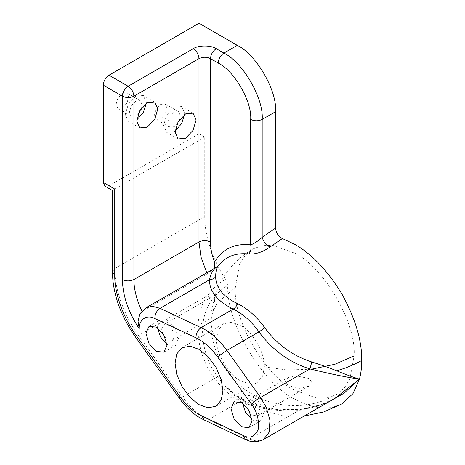 <?xml version="1.0" encoding="UTF-8"?>
<svg xmlns="http://www.w3.org/2000/svg" width="465" height="465" viewBox="0 0 465 465"><rect width="100%" height="100%" fill="white"/><g stroke="black" fill="none" stroke-linecap="round" stroke-linejoin="round"><path stroke-width="0.35" stroke-dasharray="2.33 1.74" d="M184.588 114.535L184.634 113.344L181.548 106.526L174.102 107.264L166.656 115.122L163.57 125.504L166.656 132.322L174.102 131.583L175.107 130.95M179.827 119.209L180.42 115.773L178.572 111.687L174.102 112.129L169.632 116.843L167.784 123.074L169.632 127.16L174.102 126.718L176.776 124.492M160.698 118.982L165.168 114.268L167.016 108.037L165.168 103.945L160.698 104.392L156.234 109.106L154.38 115.332L156.234 119.424L160.698 118.982M146.289 103.48L146.341 102.288L143.255 95.47L135.809 96.209L128.363 104.067L125.277 114.448L128.363 121.266L135.809 120.528L136.815 119.894M141.534 108.153L142.127 104.724L140.279 100.632L135.809 101.074L131.339 105.788L129.491 112.019L131.339 116.105L135.809 115.663L138.483 113.437M122.405 107.927L126.875 103.213L128.724 96.982L126.875 92.89L122.405 93.337L117.936 98.051L116.087 104.276L117.936 108.368L122.405 107.927M252.013 419.604L253.018 420.238L260.464 420.976L263.55 414.158L260.464 403.783L253.018 395.918L245.572 395.18L242.486 401.998L242.538 403.19M250.344 413.147L253.018 415.373L257.488 415.82L259.336 411.728L257.488 405.497L253.018 400.784L248.548 400.342L246.7 404.434L247.293 407.863M299.849 388.339L288.085 385.561L285.237 381.591L287.788 377.685L296.182 375.865L308.51 378.371L311.986 381.841L309.144 385.991L299.849 388.339M166.941 344.164L167.946 344.798L175.392 345.536L178.473 338.718L175.392 328.342L167.946 320.478L160.495 319.74L157.414 326.558L157.461 327.749M165.267 337.706L167.946 339.938L172.41 340.38L174.265 336.288L172.41 330.063L167.946 325.343L163.477 324.901L161.628 328.993L162.221 332.423M211.104 315.014L211.302 312.439L215.138 295.077L213.702 308.487L211.651 317.723L211.104 315.014M240.411 380.719C228.571 375.116 215.405 352.319 216.475 339.264L218.161 330.057L223.491 323.768L231.599 322.297L240.411 325.442C252.251 331.045 265.416 353.842 264.347 366.897L262.667 376.098L257.337 382.393L249.223 383.863L240.411 380.719M294.729 253.181C324.093 267.073 356.736 323.611 354.08 355.987L349.913 378.812L344.408 387.909L336.695 394.419L327.209 397.837L316.578 398.063L294.729 390.257C265.358 376.371 232.721 319.833 235.371 287.451L239.539 264.632L245.049 255.535L252.757 249.025L262.248 245.601L272.879 245.381L294.729 253.181M140.006 313.672L142.162 311.405L207.262 273.815L206.727 272.728M215.679 267.561L207.262 273.815M198.991 23.25L198.991 133.792L204.74 137.111L204.74 216.551C204.443 235.174 212.801 260.272 225.624 279.262C218.405 283.487 212.377 288.945 207.547 295.635C192.37 315.904 195.614 353.737 214.65 378.429C222.41 389.1 230.983 396.709 240.382 401.249C256.645 408.601 276.117 411.699 298.792 410.543L317.543 406.23L335.102 398.209M263.521 439.535L256.453 441.018L249.42 439.047L204.74 417.896C196.619 413.135 189.238 406.154 182.576 396.947L138.558 335.468C124.132 315.875 114.355 288.381 114.745 268.503L114.745 189.069C111.647 190.853 111.647 190.853 114.745 189.069L109.002 185.75L104.939 186.151M109.002 185.75L198.991 133.792M114.745 189.069L204.74 137.111M342.112 403.794L331.626 407.619L319.728 407.95L307.173 404.939L294.729 399.104C262.202 383.544 225.955 322.036 227.745 285.429L225.624 279.262M325.971 403.481L298.966 409.898C278.082 410.961 260.144 408.107 245.165 401.336L225.252 386.183L217.911 377.167C200.38 354.423 197.387 319.577 211.366 300.913C215.615 294.508 221.073 289.346 227.745 285.429M304.267 416.012L282.441 415.693L261.26 410.386L241.852 400.371L225.252 386.183C231.576 392.919 237.946 397.79 244.369 400.807L240.382 401.249L208.308 419.767L204.327 420.203M245.433 439.489L249.42 439.047L298.792 410.543C298.78 409.217 298.838 409.002 298.966 409.898L298.844 409.345C311.835 408.439 323.925 404.724 335.114 398.203M211.366 300.913C210.901 299.024 209.622 297.263 207.547 295.635L138.558 335.468L135.274 336.707M179.298 398.185L182.576 396.947L214.65 378.429C216.498 377.377 217.585 376.952 217.911 377.167M264.347 366.897L287.079 369.983L311.411 369.216M216.475 339.264L212.273 330.807L210.785 321.722L212.459 312.096L217.417 302.849L235.371 287.451M141.982 311.033L142.162 311.405L145.952 307.818M112.367 271.822L114.745 268.503L204.74 216.551M245.165 401.336L244.369 400.807C259.156 407.549 277.314 410.397 298.844 409.345M193.039 113.158L181.548 106.526M178.572 111.687L165.168 103.945M154.74 102.102L143.255 95.47M140.279 100.632L126.875 92.89M234.081 401.812L245.572 395.18M248.548 400.342L287.788 377.685M149.009 326.378L160.495 319.74M163.477 324.901L215.138 295.077M182.071 347.68L223.491 323.768M211.302 312.439L210.785 321.722C210.535 350.546 226.455 378.795 251.234 393.518C276.78 409.322 310.829 409.682 336.695 394.419M215.097 295.165C222.026 275.187 234.575 259.807 252.757 249.025M215.917 406.305L257.337 382.393M172.41 340.38L211.651 317.723M163.901 352.168L175.392 345.536M257.488 415.82L309.144 385.991M248.978 427.608L260.464 420.976M131.339 116.105L117.936 108.368M139.849 127.898L128.363 121.266M169.632 127.16L156.234 119.424M178.142 138.954L166.656 132.322"/><path stroke-width="0.7" d="M103.259 85.153L103.259 182.431L114.745 189.069C111.647 190.853 111.647 190.853 114.745 189.069L114.745 275.135C114.396 292.991 123.178 317.694 136.135 335.294L180.158 396.773C185.814 404.597 192.097 410.531 198.991 414.577L243.137 435.449C249.711 438.937 254.727 436.943 258.174 429.474C259.284 419.924 257.058 411.513 251.501 404.242L217.829 357.213C211.232 348.14 203.943 341.676 195.957 337.817L154.845 318.531C146.952 314.166 138.896 319.42 139.233 328.726C128.357 312.288 122.748 295.903 122.405 279.558L122.405 96.209L103.259 85.153C103.625 80.945 105.538 77.626 109.002 75.208L198.991 23.25L237.29 45.361C256.232 54.318 277.291 90.797 275.582 111.687L275.582 228.088C275.948 232.302 277.861 235.616 281.325 238.039L282.383 238.539L270.037 247.014C262.754 252.088 255.698 254.419 248.874 254C235.633 252.501 225.281 256.616 217.818 266.352C216.44 268.468 215.719 271.932 215.667 276.739C215.795 287.661 223.107 296.647 237.598 303.703L241.381 305.685C249.978 310.725 257.802 318.118 264.852 327.872C277.169 344.588 292.816 355.958 311.8 361.985C321.036 364.88 329.319 367.815 336.654 370.791C346.094 374.68 353.696 377.458 359.457 379.12C347.849 377.539 331.342 374.139 309.94 368.925L311.8 361.985M185.587 138.215L193.039 130.357L196.12 119.976L193.039 113.158L185.587 113.896L178.142 121.754L175.061 132.136L178.142 138.954L185.587 138.215M175.107 130.95L181.548 123.725L184.588 114.535M176.776 124.492L179.827 119.209M147.295 127.16L154.74 119.302L157.827 108.92L154.74 102.102L147.295 102.841L139.849 110.705L136.768 121.08L139.849 127.898L147.295 127.16M136.815 119.894L143.255 112.67L146.289 103.48M138.483 113.437L141.534 108.153M241.533 402.55L234.081 401.812L231 408.63L234.081 419.012L241.533 426.87L248.978 427.608L252.059 420.79L248.978 410.415L241.533 402.55M242.538 403.19L245.572 412.379L252.013 419.604M247.293 407.863L250.344 413.147M156.455 327.11L149.009 326.378L145.923 333.19L149.009 343.571L156.455 351.435L163.901 352.168L166.987 345.35L163.901 334.974L156.455 327.11M157.461 327.749L160.495 336.939L166.941 344.164M162.221 332.423L165.267 337.706M198.991 349.355L190.185 346.21L182.071 347.68L176.741 353.97L175.061 363.177L176.741 374.319L182.071 386.764L190.185 397.604L198.991 404.631L207.803 407.776L215.917 406.305L221.247 400.01L222.927 390.809L221.247 379.667L215.917 367.222L207.803 356.382L198.991 349.355M282.383 238.539L294.729 244.34C311.829 253.948 327.627 270.624 342.112 294.362C355.429 318.781 361.973 340.793 361.741 360.41C361.735 367.199 360.974 373.436 359.457 379.12L352.993 393.588L342.112 403.794L323.838 411.914L304.267 416.012M154.845 318.531C154.892 314.154 156.624 310.742 160.053 308.301L204.74 329.458C212.854 334.219 220.241 341.2 226.897 350.407L258.97 331.888C252.309 322.681 244.927 315.7 236.813 310.94L233.238 309.068C217.504 301.413 209.57 291.654 209.43 279.796C210.755 273.809 213.063 269.63 216.347 267.265L145.952 307.818L152.514 306.307L160.053 308.301L209.43 279.796C212.069 279.605 214.15 278.587 215.667 276.739M217.829 357.213C220.195 354.894 223.217 352.627 226.897 350.407L260.569 397.436L266.346 407.607L269.962 420.279L269.113 432.247L263.521 439.535L335.114 398.203L359.457 379.12L343.995 393.216L325.971 403.481M114.745 275.135L112.367 271.822L112.367 190.441L104.939 186.151L103.259 182.431M139.233 328.726L138.035 321.222L140.006 313.672L145.952 307.818M216.347 267.265L217.818 266.352M109.002 75.208L128.148 86.258L193.248 48.674C198.421 45.099 211.058 45.099 216.225 48.674L223.886 53.097C242.829 62.06 263.888 98.534 262.179 119.424L262.179 237.29C257.97 241.155 254.14 243.683 250.687 244.875L250.687 119.424C252.146 101.666 234.244 70.663 218.137 63.048L210.482 58.625L210.482 241.974C210.506 248.31 211.842 255.006 214.487 262.068L214.284 268.665M214.487 262.068C222.497 248.862 234.569 243.131 250.687 244.875C251.489 248.281 250.885 251.321 248.874 254M275.582 228.088L262.179 237.29C263.19 241.056 265.469 244.125 268.997 246.502L270.037 247.014M251.501 404.242C253.873 401.923 256.895 399.656 260.569 397.436L309.94 368.925C289.329 362.386 272.339 350.04 258.97 331.888L264.852 327.872M180.158 396.773L179.298 398.185C185.552 406.887 192.679 413.588 200.677 418.297L245.433 439.489C251.24 442.488 257.273 442.506 263.521 439.535M311.411 369.216L334.893 364.275L354.08 355.987M336.654 370.791C345.995 368.123 354.359 364.665 361.741 360.41M195.957 337.817C195.998 333.44 197.735 330.028 201.165 327.587L233.238 309.068C235.11 307.929 236.563 306.144 237.598 303.703M122.405 279.558C126.236 281.348 130.066 281.348 133.891 279.558L198.991 241.974L198.991 58.625L133.891 96.209L133.891 279.558C133.984 289.718 136.745 300.338 142.162 311.405M206.727 272.728L200.979 256.988L198.991 241.974C202.821 240.184 206.652 240.184 210.482 241.974M218.137 63.048C218.504 58.834 220.422 55.521 223.886 53.097L237.29 45.361M250.687 119.424C254.518 121.214 258.348 121.214 262.179 119.424L275.582 111.687M136.135 335.294L135.274 336.707L179.298 398.185M202.031 416.169L204.327 420.203M243.137 435.449L245.433 439.489M122.405 96.209C126.236 97.999 130.066 97.999 133.891 96.209C133.531 92 131.612 88.681 128.148 86.258C124.684 88.681 122.772 92 122.405 96.209M193.248 48.674C196.712 51.098 198.631 54.411 198.991 58.625C202.821 56.835 206.652 56.835 210.482 58.625C210.848 54.411 212.761 51.098 216.225 48.674M112.367 271.822C112.867 293.903 120.505 315.532 135.274 336.707"/></g></svg>
